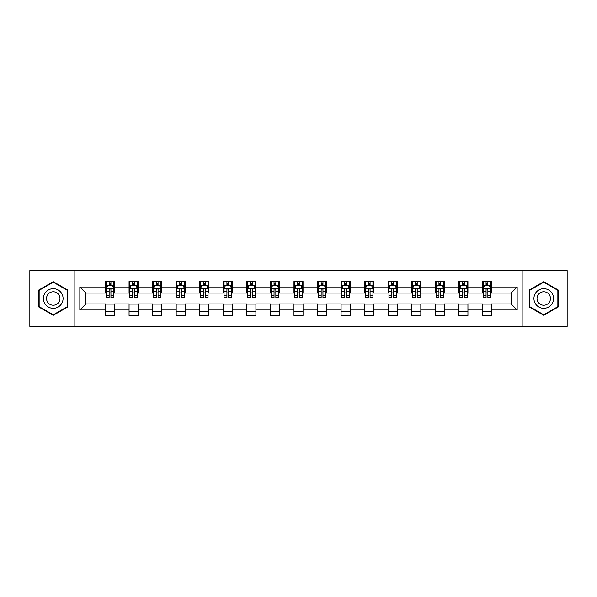 <?xml version="1.0" encoding="UTF-8"?>
<svg xmlns="http://www.w3.org/2000/svg" width="597" height="597" viewBox="0 0 597 597"><rect width="100%" height="100%" fill="white"/><g stroke="black" fill="none" stroke-linecap="round" stroke-linejoin="round"><path stroke-width="0.9" d="M522.151 326.44L567.15 326.44L567.15 270.56L522.151 270.56L522.151 326.44L74.849 326.44L74.849 270.56L29.85 270.56L29.85 326.44L74.849 326.44M522.151 270.56L74.849 270.56M491.495 287.023L491.495 281.508L482.436 281.508L482.436 287.023L467.936 287.023L467.936 281.508L458.877 281.508L458.877 287.023L444.377 287.023L444.377 281.508L435.317 281.508L435.317 287.023L420.818 287.023L420.818 281.508L411.758 281.508L411.758 287.023L397.259 287.023L397.259 281.508L388.199 281.508L388.199 287.023L373.707 287.023L373.707 281.508L364.64 281.508L364.64 287.023L350.148 287.023L350.148 281.508L341.088 281.508L341.088 287.023L326.589 287.023L326.589 281.508L317.529 281.508L317.529 287.023L303.03 287.023L303.03 281.508L293.97 281.508L293.97 287.023L279.471 287.023L279.471 281.508L270.411 281.508L270.411 287.023L255.912 287.023L255.912 281.508L246.852 281.508L246.852 287.023L232.36 287.023L232.36 281.508L223.293 281.508L223.293 287.023L208.801 287.023L208.801 281.508L199.741 281.508L199.741 287.023L185.242 287.023L185.242 281.508L176.182 281.508L176.182 287.023L161.683 287.023L161.683 281.508L152.623 281.508L152.623 287.023L138.123 287.023L138.123 281.508L129.064 281.508L129.064 287.023L114.564 287.023L114.564 281.508L105.505 281.508L105.505 287.023L79.834 287.023L79.834 309.977L85.878 303.933L105.505 303.933L105.505 315.492L114.564 315.492L114.564 303.933L129.064 303.933L129.064 315.492L138.123 315.492L138.123 303.933L152.623 303.933L152.623 315.492L161.683 315.492L161.683 303.933L176.182 303.933L176.182 315.492L185.242 315.492L185.242 303.933L199.741 303.933L199.741 315.492L208.801 315.492L208.801 303.933L223.293 303.933L223.293 315.492L232.36 315.492L232.36 303.933L246.852 303.933L246.852 315.492L255.912 315.492L255.912 303.933L270.411 303.933L270.411 315.492L279.471 315.492L279.471 303.933L293.97 303.933L293.97 315.492L303.03 315.492L303.03 303.933L317.529 303.933L317.529 315.492L326.589 315.492L326.589 303.933L341.088 303.933L341.088 315.492L350.148 315.492L350.148 303.933L364.64 303.933L364.64 315.492L373.707 315.492L373.707 303.933L388.199 303.933L388.199 315.492L397.259 315.492L397.259 303.933L411.758 303.933L411.758 315.492L420.818 315.492L420.818 303.933L435.317 303.933L435.317 315.492L444.377 315.492L444.377 303.933L458.877 303.933L458.877 315.492L467.936 315.492L467.936 303.933L482.436 303.933L482.436 315.492L491.495 315.492L491.495 303.933L511.122 303.933L511.122 293.067L491.495 293.067L491.495 287.023L517.166 287.023L517.166 309.977L491.495 309.977M482.436 309.977L467.936 309.977M458.877 309.977L444.377 309.977M435.317 309.977L420.818 309.977M411.758 309.977L397.259 309.977M388.199 309.977L373.707 309.977M364.64 309.977L350.148 309.977M341.088 309.977L326.589 309.977M317.529 309.977L303.03 309.977M293.97 309.977L279.471 309.977M270.411 309.977L255.912 309.977M246.852 309.977L232.36 309.977M223.293 309.977L208.801 309.977M199.741 309.977L185.242 309.977M176.182 309.977L161.683 309.977M152.623 309.977L138.123 309.977M129.064 309.977L114.564 309.977M105.505 309.977L79.834 309.977M482.436 287.023L482.436 293.067L467.936 293.067L467.936 287.023M458.877 287.023L458.877 293.067L444.377 293.067L444.377 287.023M435.317 287.023L435.317 293.067L420.818 293.067L420.818 287.023M411.758 287.023L411.758 293.067L397.259 293.067L397.259 287.023M388.199 287.023L388.199 293.067L373.707 293.067L373.707 287.023M364.64 287.023L364.64 293.067L350.148 293.067L350.148 287.023M341.088 287.023L341.088 293.067L326.589 293.067L326.589 287.023M317.529 287.023L317.529 293.067L303.03 293.067L303.03 287.023M293.97 287.023L293.97 293.067L279.471 293.067L279.471 287.023M270.411 287.023L270.411 293.067L255.912 293.067L255.912 287.023M246.852 287.023L246.852 293.067L232.36 293.067L232.36 287.023M223.293 287.023L223.293 293.067L208.801 293.067L208.801 287.023M199.741 287.023L199.741 293.067L185.242 293.067L185.242 287.023M176.182 287.023L176.182 293.067L161.683 293.067L161.683 287.023M152.623 287.023L152.623 293.067L138.123 293.067L138.123 287.023M129.064 287.023L129.064 293.067L114.564 293.067L114.564 287.023M105.505 287.023L105.505 293.067L85.878 293.067L79.834 287.023M85.878 293.067L85.878 303.933M517.166 309.977L511.122 303.933M511.122 293.067L517.166 287.023M105.505 285.284L106.259 285.284M109.132 285.284L110.945 285.284M113.811 285.284L114.564 285.284M105.505 292.911L106.259 292.911M109.132 292.911L110.945 292.911M113.811 292.911L114.564 292.911M105.505 304.089L114.564 304.089M105.505 311.716L114.564 311.716M129.064 304.089L138.123 304.089M129.064 311.716L138.123 311.716M129.064 285.284L129.818 285.284M132.691 285.284L134.504 285.284M137.37 285.284L138.123 285.284M129.064 292.911L129.818 292.911M132.691 292.911L134.504 292.911M137.37 292.911L138.123 292.911M152.623 304.089L161.683 304.089M152.623 311.716L161.683 311.716M152.623 285.284L153.377 285.284M156.25 285.284L158.056 285.284M160.929 285.284L161.683 285.284M152.623 292.911L153.377 292.911M156.25 292.911L158.056 292.911M160.929 292.911L161.683 292.911M176.182 304.089L185.242 304.089M176.182 311.716L185.242 311.716M176.182 285.284L176.936 285.284M179.801 285.284L181.615 285.284M184.488 285.284L185.242 285.284M176.182 292.911L176.936 292.911M179.801 292.911L181.615 292.911M184.488 292.911L185.242 292.911M199.741 304.089L208.801 304.089M199.741 311.716L208.801 311.716M199.741 285.284L200.495 285.284M203.361 285.284L205.174 285.284M208.047 285.284L208.801 285.284M199.741 292.911L200.495 292.911M203.361 292.911L205.174 292.911M208.047 292.911L208.801 292.911M223.293 304.089L232.36 304.089M223.293 311.716L232.36 311.716M223.293 285.284L224.054 285.284M226.92 285.284L228.733 285.284M231.599 285.284L232.36 285.284M223.293 292.911L224.054 292.911M226.92 292.911L228.733 292.911M231.599 292.911L232.36 292.911M246.852 304.089L255.912 304.089M246.852 311.716L255.912 311.716M246.852 285.284L247.606 285.284M250.479 285.284L252.292 285.284M255.158 285.284L255.912 285.284M246.852 292.911L247.606 292.911M250.479 292.911L252.292 292.911M255.158 292.911L255.912 292.911M270.411 304.089L279.471 304.089M270.411 311.716L279.471 311.716M270.411 285.284L271.165 285.284M274.038 285.284L275.851 285.284M278.717 285.284L279.471 285.284M270.411 292.911L271.165 292.911M274.038 292.911L275.851 292.911M278.717 292.911L279.471 292.911M293.97 304.089L303.03 304.089M293.97 311.716L303.03 311.716M293.97 285.284L294.724 285.284M297.597 285.284L299.403 285.284M302.276 285.284L303.03 285.284M293.97 292.911L294.724 292.911M297.597 292.911L299.403 292.911M302.276 292.911L303.03 292.911M317.529 304.089L326.589 304.089M317.529 311.716L326.589 311.716M317.529 285.284L318.283 285.284M321.149 285.284L322.962 285.284M325.835 285.284L326.589 285.284M317.529 292.911L318.283 292.911M321.149 292.911L322.962 292.911M325.835 292.911L326.589 292.911M341.088 304.089L350.148 304.089M341.088 311.716L350.148 311.716M341.088 285.284L341.842 285.284M344.708 285.284L346.521 285.284M349.394 285.284L350.148 285.284M341.088 292.911L341.842 292.911M344.708 292.911L346.521 292.911M349.394 292.911L350.148 292.911M364.64 304.089L373.707 304.089M364.64 311.716L373.707 311.716M364.64 285.284L365.401 285.284M368.267 285.284L370.08 285.284M372.946 285.284L373.707 285.284M364.64 292.911L365.401 292.911M368.267 292.911L370.08 292.911M372.946 292.911L373.707 292.911M388.199 304.089L397.259 304.089M388.199 311.716L397.259 311.716M388.199 285.284L388.953 285.284M391.826 285.284L393.639 285.284M396.505 285.284L397.259 285.284M388.199 292.911L388.953 292.911M391.826 292.911L393.639 292.911M396.505 292.911L397.259 292.911M411.758 304.089L420.818 304.089M411.758 311.716L420.818 311.716M411.758 285.284L412.512 285.284M415.385 285.284L417.199 285.284M420.064 285.284L420.818 285.284M411.758 292.911L412.512 292.911M415.385 292.911L417.199 292.911M420.064 292.911L420.818 292.911M435.317 304.089L444.377 304.089M435.317 311.716L444.377 311.716M435.317 285.284L436.071 285.284M438.944 285.284L440.75 285.284M443.623 285.284L444.377 285.284M435.317 292.911L436.071 292.911M438.944 292.911L440.75 292.911M443.623 292.911L444.377 292.911M458.877 304.089L467.936 304.089M458.877 311.716L467.936 311.716M458.877 285.284L459.63 285.284M462.496 285.284L464.309 285.284M467.182 285.284L467.936 285.284M458.877 292.911L459.63 292.911M462.496 292.911L464.309 292.911M467.182 292.911L467.936 292.911M482.436 304.089L491.495 304.089M482.436 311.716L491.495 311.716M482.436 285.284L483.189 285.284M486.055 285.284L487.868 285.284M490.741 285.284L491.495 285.284M482.436 292.911L483.189 292.911M486.055 292.911L487.868 292.911M490.741 292.911L491.495 292.911M53.26 315.328L67.827 306.91L67.827 290.09L53.26 281.672L38.686 290.09L38.686 306.91L53.26 315.328M558.314 290.09L543.74 281.672L529.173 290.09L529.173 306.91L543.74 315.328L558.314 306.91L558.314 290.09M110.945 283.478L109.132 283.478M113.811 295.702L110.945 295.702L110.945 297.597L113.811 297.597L113.811 288.381L112.303 285.359L107.773 285.359L106.259 288.381L106.259 297.597L109.132 297.597L109.132 295.702L106.259 295.702M106.259 288.381L106.259 281.508M113.811 288.381L113.811 281.508M109.132 285.359L109.132 281.508M110.945 281.508L110.945 285.359M110.945 295.702L110.945 289.515C110.341 288.351 109.736 288.351 109.132 289.515L109.132 295.702M61.76 303.41A9.813 9.813 0 0 0 58.163 290A9.813 9.813 0 0 0 44.753 293.59A9.813 9.813 0 0 0 48.35 307A9.813 9.813 0 0 0 61.76 303.41M59.073 301.858A6.724 6.724 0 0 0 56.618 292.679A6.724 6.724 0 0 0 47.439 295.142A6.724 6.724 0 0 0 49.894 304.321A6.724 6.724 0 0 0 59.073 301.858M39.141 306.649L39.141 290.351L53.26 282.194L67.379 290.351L67.379 306.649L53.26 314.806L39.141 306.649M543.74 288.687A9.813 9.813 0 0 0 533.927 298.5A9.813 9.813 0 0 0 543.74 308.313A9.813 9.813 0 0 0 553.561 298.5A9.813 9.813 0 0 0 543.74 288.687M543.74 291.776A6.724 6.724 0 0 0 537.024 298.5A6.724 6.724 0 0 0 543.74 305.224A6.724 6.724 0 0 0 550.464 298.5A6.724 6.724 0 0 0 543.74 291.776M557.859 306.649L543.74 314.806L529.621 306.649L529.621 290.351L543.74 282.194L557.859 290.351L557.859 306.649M134.504 283.478L132.691 283.478M137.37 295.702L134.504 295.702L134.504 297.597L137.37 297.597L137.37 288.381L135.862 285.359L131.333 285.359L129.818 288.381L129.818 297.597L132.691 297.597L132.691 295.702L129.818 295.702M129.818 288.381L129.818 281.508M137.37 288.381L137.37 281.508M132.691 285.359L132.691 281.508M134.504 281.508L134.504 285.359M134.504 295.702L134.504 289.515C133.9 288.351 133.295 288.351 132.691 289.515L132.691 295.702M158.056 283.478L156.25 283.478M160.929 295.702L158.056 295.702L158.056 297.597L160.929 297.597L160.929 288.381L159.421 285.359L154.884 285.359L153.377 288.381L153.377 297.597L156.25 297.597L156.25 295.702L153.377 295.702M153.377 288.381L153.377 281.508M160.929 288.381L160.929 281.508M156.25 285.359L156.25 281.508M158.056 281.508L158.056 285.359M158.056 295.702L158.056 289.515C157.459 288.351 156.854 288.351 156.25 289.515L156.25 295.702M181.615 283.478L179.801 283.478M184.488 295.702L181.615 295.702L181.615 297.597L184.488 297.597L184.488 288.381L182.973 285.359L178.443 285.359L176.936 288.381L176.936 297.597L179.801 297.597L179.801 295.702L176.936 295.702M176.936 288.381L176.936 281.508M184.488 288.381L184.488 281.508M179.801 285.359L179.801 281.508M181.615 281.508L181.615 285.359M181.615 295.702L181.615 289.515C181.01 288.351 180.406 288.351 179.801 289.515L179.801 295.702M205.174 283.478L203.361 283.478M208.047 295.702L205.174 295.702L205.174 297.597L208.047 297.597L208.047 288.381L206.532 285.359L202.002 285.359L200.495 288.381L200.495 297.597L203.361 297.597L203.361 295.702L200.495 295.702M200.495 288.381L200.495 281.508M208.047 288.381L208.047 281.508M203.361 285.359L203.361 281.508M205.174 281.508L205.174 285.359M205.174 295.702L205.174 289.515C204.57 288.351 203.965 288.351 203.361 289.515L203.361 295.702M228.733 283.478L226.92 283.478M231.599 295.702L228.733 295.702L228.733 297.597L231.599 297.597L231.599 288.381L230.091 285.359L225.562 285.359L224.054 288.381L224.054 297.597L226.92 297.597L226.92 295.702L224.054 295.702M224.054 288.381L224.054 281.508M231.599 288.381L231.599 281.508M226.92 285.359L226.92 281.508M228.733 281.508L228.733 285.359M228.733 295.702L228.733 289.515C228.129 288.351 227.524 288.351 226.92 289.515L226.92 295.702M252.292 283.478L250.479 283.478M255.158 295.702L252.292 295.702L252.292 297.597L255.158 297.597L255.158 288.381L253.65 285.359L249.121 285.359L247.606 288.381L247.606 297.597L250.479 297.597L250.479 295.702L247.606 295.702M247.606 288.381L247.606 281.508M255.158 288.381L255.158 281.508M250.479 285.359L250.479 281.508M252.292 281.508L252.292 285.359M252.292 295.702L252.292 289.515C251.688 288.351 251.083 288.351 250.479 289.515L250.479 295.702M275.851 283.478L274.038 283.478M278.717 295.702L275.851 295.702L275.851 297.597L278.717 297.597L278.717 288.381L277.209 285.359L272.68 285.359L271.165 288.381L271.165 297.597L274.038 297.597L274.038 295.702L271.165 295.702M271.165 288.381L271.165 281.508M278.717 288.381L278.717 281.508M274.038 285.359L274.038 281.508M275.851 281.508L275.851 285.359M275.851 295.702L275.851 289.515C275.247 288.351 274.642 288.351 274.038 289.515L274.038 295.702M299.403 283.478L297.597 283.478M302.276 295.702L299.403 295.702L299.403 297.597L302.276 297.597L302.276 288.381L300.769 285.359L296.231 285.359L294.724 288.381L294.724 297.597L297.597 297.597L297.597 295.702L294.724 295.702M294.724 288.381L294.724 281.508M302.276 288.381L302.276 281.508M297.597 285.359L297.597 281.508M299.403 281.508L299.403 285.359M299.403 295.702L299.403 289.515C298.806 288.351 298.202 288.351 297.597 289.515L297.597 295.702M322.962 283.478L321.149 283.478M325.835 295.702L322.962 295.702L322.962 297.597L325.835 297.597L325.835 288.381L324.32 285.359L319.791 285.359L318.283 288.381L318.283 297.597L321.149 297.597L321.149 295.702L318.283 295.702M318.283 288.381L318.283 281.508M325.835 288.381L325.835 281.508M321.149 285.359L321.149 281.508M322.962 281.508L322.962 285.359M322.962 295.702L322.962 289.515C322.358 288.351 321.753 288.351 321.149 289.515L321.149 295.702M346.521 283.478L344.708 283.478M349.394 295.702L346.521 295.702L346.521 297.597L349.394 297.597L349.394 288.381L347.879 285.359L343.35 285.359L341.842 288.381L341.842 297.597L344.708 297.597L344.708 295.702L341.842 295.702M341.842 288.381L341.842 281.508M349.394 288.381L349.394 281.508M344.708 285.359L344.708 281.508M346.521 281.508L346.521 285.359M346.521 295.702L346.521 289.515C345.917 288.351 345.312 288.351 344.708 289.515L344.708 295.702M370.08 283.478L368.267 283.478M372.946 295.702L370.08 295.702L370.08 297.597L372.946 297.597L372.946 288.381L371.438 285.359L366.909 285.359L365.401 288.381L365.401 297.597L368.267 297.597L368.267 295.702L365.401 295.702M365.401 288.381L365.401 281.508M372.946 288.381L372.946 281.508M368.267 285.359L368.267 281.508M370.08 281.508L370.08 285.359M370.08 295.702L370.08 289.515C369.476 288.351 368.871 288.351 368.267 289.515L368.267 295.702M393.639 283.478L391.826 283.478M396.505 295.702L393.639 295.702L393.639 297.597L396.505 297.597L396.505 288.381L394.998 285.359L390.468 285.359L388.953 288.381L388.953 297.597L391.826 297.597L391.826 295.702L388.953 295.702M388.953 288.381L388.953 281.508M396.505 288.381L396.505 281.508M391.826 285.359L391.826 281.508M393.639 281.508L393.639 285.359M393.639 295.702L393.639 289.515C393.035 288.351 392.43 288.351 391.826 289.515L391.826 295.702M417.199 283.478L415.385 283.478M420.064 295.702L417.199 295.702L417.199 297.597L420.064 297.597L420.064 288.381L418.557 285.359L414.027 285.359L412.512 288.381L412.512 297.597L415.385 297.597L415.385 295.702L412.512 295.702M412.512 288.381L412.512 281.508M420.064 288.381L420.064 281.508M415.385 285.359L415.385 281.508M417.199 281.508L417.199 285.359M417.199 295.702L417.199 289.515C416.594 288.351 415.99 288.351 415.385 289.515L415.385 295.702M440.75 283.478L438.944 283.478M443.623 295.702L440.75 295.702L440.75 297.597L443.623 297.597L443.623 288.381L442.116 285.359L437.579 285.359L436.071 288.381L436.071 297.597L438.944 297.597L438.944 295.702L436.071 295.702M436.071 288.381L436.071 281.508M443.623 288.381L443.623 281.508M438.944 285.359L438.944 281.508M440.75 281.508L440.75 285.359M440.75 295.702L440.75 289.515C440.153 288.351 439.549 288.351 438.944 289.515L438.944 295.702M464.309 283.478L462.496 283.478M467.182 295.702L464.309 295.702L464.309 297.597L467.182 297.597L467.182 288.381L465.667 285.359L461.138 285.359L459.63 288.381L459.63 297.597L462.496 297.597L462.496 295.702L459.63 295.702M459.63 288.381L459.63 281.508M467.182 288.381L467.182 281.508M462.496 285.359L462.496 281.508M464.309 281.508L464.309 285.359M464.309 295.702L464.309 289.515C463.705 288.351 463.1 288.351 462.496 289.515L462.496 295.702M487.868 283.478L486.055 283.478M490.741 295.702L487.868 295.702L487.868 297.597L490.741 297.597L490.741 288.381L489.227 285.359L484.697 285.359L483.189 288.381L483.189 297.597L486.055 297.597L486.055 295.702L483.189 295.702M483.189 288.381L483.189 281.508M490.741 288.381L490.741 281.508M486.055 285.359L486.055 281.508M487.868 281.508L487.868 285.359M487.868 295.702L487.868 289.515C487.264 288.351 486.659 288.351 486.055 289.515L486.055 295.702M113.773 288.306L106.303 288.306M106.259 285.545L107.684 285.545M112.393 285.545L113.811 285.545M109.132 291.649L106.259 291.649M113.811 291.649L110.945 291.649M110.945 284.433L109.132 284.433M137.332 288.306L129.855 288.306M129.818 285.545L131.243 285.545M135.952 285.545L137.37 285.545M132.691 291.649L129.818 291.649M137.37 291.649L134.504 291.649M134.504 284.433L132.691 284.433M160.891 288.306L153.414 288.306M153.377 285.545L154.795 285.545M159.511 285.545L160.929 285.545M156.25 291.649L153.377 291.649M160.929 291.649L158.056 291.649M158.056 284.433L156.25 284.433M184.451 288.306L176.973 288.306M176.936 285.545L178.354 285.545M183.07 285.545L184.488 285.545M179.801 291.649L176.936 291.649M184.488 291.649L181.615 291.649M181.615 284.433L179.801 284.433M208.01 288.306L200.532 288.306M200.495 285.545L201.913 285.545M206.622 285.545L208.047 285.545M203.361 291.649L200.495 291.649M208.047 291.649L205.174 291.649M205.174 284.433L203.361 284.433M231.561 288.306L224.091 288.306M224.054 285.545L225.472 285.545M230.181 285.545L231.599 285.545M226.92 291.649L224.054 291.649M231.599 291.649L228.733 291.649M228.733 284.433L226.92 284.433M255.12 288.306L247.643 288.306M247.606 285.545L249.031 285.545M253.74 285.545L255.158 285.545M250.479 291.649L247.606 291.649M255.158 291.649L252.292 291.649M252.292 284.433L250.479 284.433M278.68 288.306L271.202 288.306M271.165 285.545L272.583 285.545M277.299 285.545L278.717 285.545M274.038 291.649L271.165 291.649M278.717 291.649L275.851 291.649M275.851 284.433L274.038 284.433M302.239 288.306L294.761 288.306M294.724 285.545L296.142 285.545M300.858 285.545L302.276 285.545M297.597 291.649L294.724 291.649M302.276 291.649L299.403 291.649M299.403 284.433L297.597 284.433M325.798 288.306L318.32 288.306M318.283 285.545L319.701 285.545M324.417 285.545L325.835 285.545M321.149 291.649L318.283 291.649M325.835 291.649L322.962 291.649M322.962 284.433L321.149 284.433M349.357 288.306L341.88 288.306M341.842 285.545L343.26 285.545M347.969 285.545L349.394 285.545M344.708 291.649L341.842 291.649M349.394 291.649L346.521 291.649M346.521 284.433L344.708 284.433M372.909 288.306L365.439 288.306M365.401 285.545L366.819 285.545M371.528 285.545L372.946 285.545M368.267 291.649L365.401 291.649M372.946 291.649L370.08 291.649M370.08 284.433L368.267 284.433M396.468 288.306L388.99 288.306M388.953 285.545L390.378 285.545M395.087 285.545L396.505 285.545M391.826 291.649L388.953 291.649M396.505 291.649L393.639 291.649M393.639 284.433L391.826 284.433M420.027 288.306L412.549 288.306M412.512 285.545L413.93 285.545M418.646 285.545L420.064 285.545M415.385 291.649L412.512 291.649M420.064 291.649L417.199 291.649M417.199 284.433L415.385 284.433M443.586 288.306L436.108 288.306M436.071 285.545L437.489 285.545M442.205 285.545L443.623 285.545M438.944 291.649L436.071 291.649M443.623 291.649L440.75 291.649M440.75 284.433L438.944 284.433M467.145 288.306L459.668 288.306M459.63 285.545L461.048 285.545M465.757 285.545L467.182 285.545M462.496 291.649L459.63 291.649M467.182 291.649L464.309 291.649M464.309 284.433L462.496 284.433M490.697 288.306L483.227 288.306M483.189 285.545L484.607 285.545M489.316 285.545L490.741 285.545M486.055 291.649L483.189 291.649M490.741 291.649L487.868 291.649M487.868 284.433L486.055 284.433"/></g></svg>
